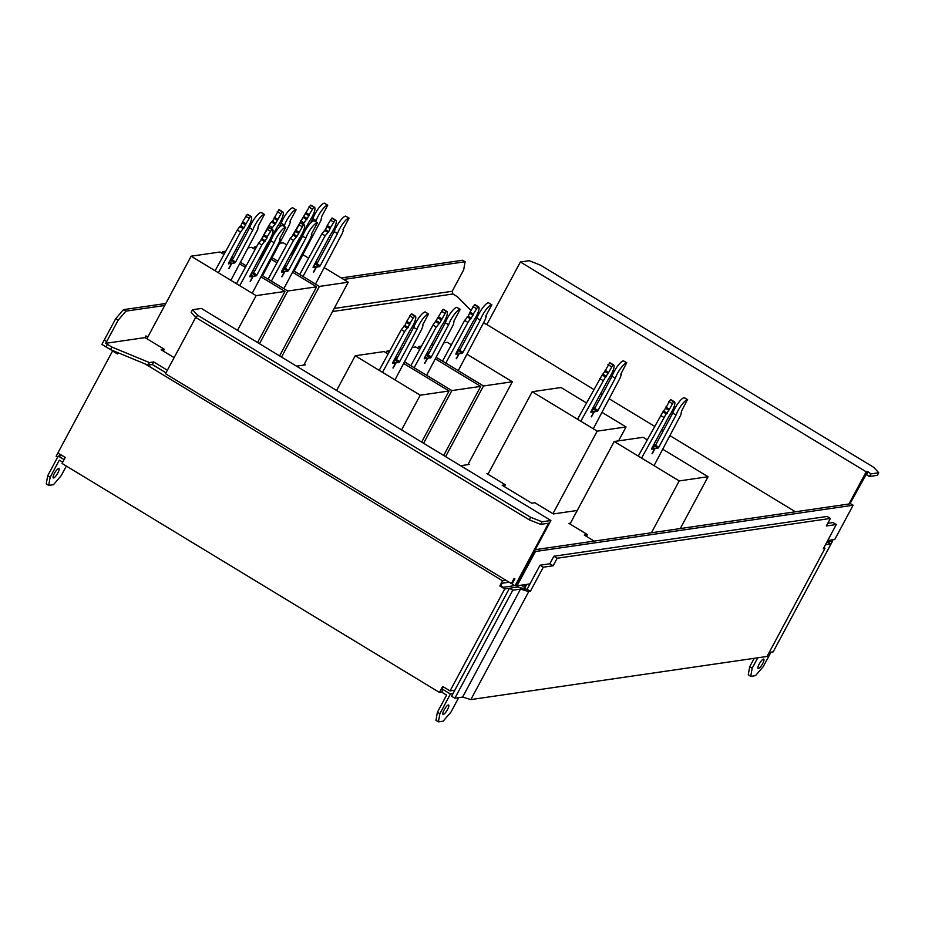 <?xml version="1.0" encoding="UTF-8"?>
<svg xmlns="http://www.w3.org/2000/svg" width="925" height="925" viewBox="0 0 925 925"><rect width="100%" height="100%" fill="white"/><g stroke="black" fill="none" stroke-linecap="round" stroke-linejoin="round"><path stroke-width="1.39" d="M475.473 317.726L476.768 318.512M483.613 322.663L486.735 324.559M770.987 652.171L763.229 666.636L755.471 675.666L750.718 676.36L752.152 668.243L749.689 666.752L754.222 658.322M752.152 668.243L757.76 657.802M749.689 666.752L748.267 674.868L750.718 676.36M830.743 540.096L832.535 541.183L777.821 643.176M825.493 544.675L831.066 543.865L826.927 542.004L832.535 541.183M763.483 659.086A5.457 1.387 121.2 0 0 759.483 663.572A5.457 1.387 121.2 0 0 758.118 668.474A5.457 1.387 121.2 0 0 758.431 668.521A5.457 1.387 121.2 0 0 762.42 664.034A5.457 1.387 121.2 0 0 763.784 659.143A5.457 1.387 121.2 0 0 763.483 659.086M505.998 580.299L502.576 580.796L145.19 363.964M509.143 582.207L502.136 583.236L500.76 585.803L503.223 587.294L514.762 585.618M502.576 580.796L499.812 585.941L500.76 585.803M118.123 352.772L117.487 353.963L112.561 350.98L57.87 452.972L65.259 457.447L62.044 463.448L439.444 692.432L442.67 686.431L450.047 690.917L454.799 690.223M443.329 686.836L441.78 689.726L443.04 689.541L450.429 694.016L452.961 693.657M116.77 352.217L117.776 353.431M62.079 455.516L58.252 456.071L64.091 459.621M439.444 692.432L441.664 692.108L443.04 689.541M458.684 697.658L450.938 712.123L443.167 721.153L438.427 721.847L439.861 713.73L450.429 694.016M439.861 713.73L437.398 712.238L435.964 720.344L438.427 721.847M441.664 692.108L446.59 695.103L437.398 712.238M443.283 714.424A5.457 1.387 121.2 0 0 447.284 709.938A5.457 1.387 121.2 0 0 448.637 705.035A5.457 1.387 121.2 0 0 448.336 704.989A5.457 1.387 121.2 0 0 444.335 709.475A5.457 1.387 121.2 0 0 442.983 714.366A5.457 1.387 121.2 0 0 443.283 714.424M62.715 462.188L59.339 460.141L50.147 477.277L47.684 475.785L46.25 483.891L48.713 485.382L53.453 484.7L61.212 475.67L66.357 466.073M48.713 485.382L50.147 477.277M53.569 477.959A5.457 1.387 121.2 0 0 57.57 473.484A5.457 1.387 121.2 0 0 58.922 468.582A5.457 1.387 121.2 0 0 58.622 468.536A5.457 1.387 121.2 0 0 54.621 473.022A5.457 1.387 121.2 0 0 53.268 477.913A5.457 1.387 121.2 0 0 53.569 477.959M47.684 475.785L58.252 456.071M499.812 585.941L504.738 588.924L450.047 690.917M113.463 350.853L112.804 350.575M516.081 585.421L518.659 586.901L504.738 588.924M57.893 452.984L56.124 456.279L57.639 457.204M60.784 455.701L61.177 454.973M534.558 550.965L535.448 551.508L853.128 505.235L834.743 539.518L827.713 540.547M167.367 370.243L153.7 361.953L149.422 362.577L111.879 347.06L110.503 349.627L101.9 344.401L104.213 340.111L106.676 341.603L118.169 320.177L125.927 311.147L164.708 305.493M110.503 349.627L148.046 365.144L152.324 364.519L165.991 372.821M195.765 317.287L165.506 373.712L511.328 583.536L514.08 578.391L514.901 578.888L512.149 584.033L515.017 585.779L548.571 523.215L540.651 524.359L542.038 521.793L550.895 520.498L201.384 308.441L192.527 309.736L191.14 312.303L196.181 317.738L529.285 519.85L540.651 524.359M512.508 583.363L511.328 583.536M535.448 551.508L517.063 585.791L516.185 585.248M517.063 585.791L530.002 583.906M853.128 505.235L850.665 503.743L535.251 549.681M848.942 503.998L866.193 471.796L867.777 471.577L849.89 503.859M867.777 471.577L870.841 473.901L878.75 472.756L873.709 467.31L540.605 265.209L529.239 260.688L520.382 261.983L486.828 324.548L483.451 322.964M475.3 318.027L476.606 318.813M341.209 277.939L462.65 260.249L465.113 261.74L463.679 269.857L452.198 291.282L452.892 293.988L457.401 296.728L470.941 310.337M165.783 303.493L123.464 309.655L125.927 311.147M343.672 279.431L465.113 261.74M123.464 309.655L115.706 318.686L118.169 320.177M115.706 318.686L104.213 340.111M105.993 346.887L107.369 344.32L105.739 343.314L106.676 341.603M111.879 347.06L107.369 344.32M149.422 362.577L148.046 365.144M153.7 361.953L152.324 364.519M515.017 585.779L515.965 585.641L550.895 520.498M514.751 578.796L513.884 580.796M296.497 366.15L305.319 364.866L304.279 364.23M105.739 343.314L145.028 337.602L164.303 349.292L161.135 349.754L174.131 357.64M594.197 541.102L584.242 535.055L587.41 534.592L568.944 523.388L570.447 523.168M795.442 511.791L669.897 435.617M662.947 431.397L661.387 430.449M654.495 426.275L609.147 398.756M602.198 394.536L600.637 393.587M593.746 389.413L486.828 324.548M488.412 473.392L486.897 473.612L505.362 484.816L502.194 485.278L531.736 503.2L534.904 502.738L553.358 513.942L577.258 510.461M460.604 465.714L469.414 464.431L468.362 463.795M520.382 261.983L866.193 471.796M867.974 472.166L866.586 474.733L869.465 476.479L877.374 475.323L878.75 472.756M870.841 473.901L869.465 476.479M587.41 534.592L586.45 536.396M148.162 336.353L145.502 336.735L145.965 335.879M145.028 337.602L145.502 336.735M164.303 349.292L163.332 351.095M505.362 484.816L504.403 486.608M542.038 521.793L530.661 517.272L197.557 315.171L192.527 309.736M530.661 517.272L529.285 519.85M197.557 315.171L196.181 317.738M651.42 532.765L679.216 480.919L708.076 476.722L680.28 528.557M647.153 439.757L643.095 437.294L614.235 441.502L569.985 524.024M614.235 441.502L679.216 480.919M708.076 476.722L662.716 449.203M655.686 444.937L654.125 443.988M521.226 585.178L525.099 587.525M523.608 584.831L525.828 586.173M684.419 397.773L684.142 397.669A11.909 3.018 121.2 0 0 672.753 413.105L655.49 445.307L652.784 446.486M674.36 401.774L671.076 399.785A11.909 3.018 121.2 0 0 670.417 399.669L665.561 408.283L668.844 410.272L673.701 401.67A11.909 3.018 -58.8 0 1 674.36 401.774A11.909 3.018 -58.8 0 1 670.637 413.729A11.909 3.018 -58.8 0 1 669.076 416.111L651.813 448.301L651.663 449.122L654.669 448.683L651.986 453.701M641.557 458.072L666.22 413.822L662.936 411.822L665.561 408.283M662.936 411.822L638.273 456.083M666.22 413.822L668.844 410.272M652.298 453.655L654.981 448.637L657.987 448.197L658.762 447.295L676.036 415.094A11.909 3.018 -58.8 0 1 687.425 399.669L681.528 411.116L680.869 414.839L654.033 465.645M524.255 589.098L526.788 584.369M676.036 415.094L672.753 413.105M652.449 447.099L654.981 448.637M652.356 447.284L654.669 448.683M665.78 407.069L669.064 409.058M663.711 417.337L660.438 415.348M586.404 402.895L561.059 387.517L532.199 391.726L487.949 474.248M532.199 391.726L597.18 431.154L626.04 426.945L618.571 440.867M626.04 426.945L601.967 412.342M594.937 408.075L593.376 407.127M552.93 513.676L597.18 431.154M623.647 360.947L623.381 360.854A11.909 3.018 121.2 0 0 611.98 376.29L594.717 408.48L592.012 409.671M613.587 364.947L610.303 362.958A11.909 3.018 121.2 0 0 609.644 362.854L604.8 371.457L608.083 373.446L612.928 364.843A11.909 3.018 -58.8 0 1 613.587 364.947A11.909 3.018 -58.8 0 1 609.864 376.914A11.909 3.018 -58.8 0 1 608.303 379.285L591.04 411.486L590.89 412.296L593.896 411.856L591.214 416.874M580.808 421.21L605.447 376.995L602.163 375.007L604.8 371.457M602.163 375.007L577.524 419.222M605.447 376.995L608.083 373.446M591.526 416.828L594.22 411.81L597.226 411.371L598.001 410.469L615.264 378.279A11.909 3.018 -58.8 0 1 626.653 362.843L620.756 374.29L621.276 374.694L620.097 378.024L593.283 428.784M602.95 380.522L599.666 378.522M605.008 370.243L608.292 372.232M591.584 410.457L593.896 411.856M591.688 410.272L594.22 411.81M615.264 378.279L611.98 376.29M388.095 353.998L384.083 351.558L355.223 355.767L336.608 390.489M355.223 355.767L420.204 395.195L449.064 390.986L421.661 442.092M449.064 390.986L403.658 363.444M396.628 359.178L395.067 358.229M401.589 429.917L420.204 395.195M382.499 372.312L404.641 331.613L409.775 324.548L409.983 323.334L406.711 321.345L404.93 325.473L401.358 329.624L379.215 370.324M392.905 367.977L395.599 362.958L392.593 363.398L392.732 362.588L409.995 330.387A11.909 3.018 -58.8 0 0 411.232 328.548A11.909 3.018 -58.8 0 0 415.279 316.049A11.909 3.018 -58.8 0 0 414.62 315.945L409.983 323.334M425.35 312.037L428.356 313.945A11.909 3.018 -58.8 0 0 419.707 323.577A11.909 3.018 -58.8 0 0 416.955 329.369L399.692 361.571L398.918 362.473L395.912 362.912L393.229 367.93M428.564 313.945L422.447 325.392L422.968 325.785L421.788 329.115L394.975 379.874M425.28 311.956L425.072 311.945A11.909 3.018 121.2 0 0 416.435 321.588A11.909 3.018 121.2 0 0 413.672 327.381L396.409 359.571L393.715 360.762M415.279 316.049L412.007 314.049A11.909 3.018 121.2 0 0 411.336 313.945L406.711 321.345M401.358 329.624L404.641 331.613M403.867 326.097L407.139 328.086M409.775 324.548L406.491 322.559M395.599 362.958L393.287 361.559M395.912 362.912L393.379 361.374M416.955 329.369L413.672 327.381M224.012 254.433L219.988 252.005L191.14 256.202L146.89 338.735M191.14 256.202L256.121 295.63L284.969 291.433L257.566 342.528M284.969 291.433L260.896 276.818M253.866 272.551L252.305 271.615M245.345 267.383L239.563 263.879M232.533 259.613L230.984 258.665M237.494 330.352L256.121 295.63M218.404 272.748L240.558 232.059L245.68 224.983L245.9 223.769L242.616 221.78L240.835 225.908L239.772 226.544L243.055 228.533M228.822 268.412L231.504 263.394L228.498 263.833L228.637 263.024L245.911 230.822A11.909 3.018 -58.8 0 0 247.137 228.984A11.909 3.018 -58.8 0 0 251.195 216.485A11.909 3.018 -58.8 0 0 250.536 216.381L245.9 223.769M261.255 212.484L264.261 214.38A11.909 3.018 -58.8 0 0 255.624 224.012A11.909 3.018 -58.8 0 0 252.872 229.816L235.609 262.006L234.823 262.908L231.817 263.347L229.134 268.366M264.469 214.38L258.364 225.827L257.705 229.562L230.88 280.321M261.185 212.392L260.989 212.392A11.909 3.018 121.2 0 0 252.34 222.023A11.909 3.018 121.2 0 0 249.588 227.816L232.325 260.017L229.62 261.208M252.872 229.816L249.588 227.816M231.817 263.347L229.296 261.81M231.504 263.394L229.192 261.995M251.195 216.485L247.912 214.496A11.909 3.018 121.2 0 0 247.252 214.392L242.616 221.78M245.68 224.983L242.396 222.994M239.772 226.544L237.274 230.059L240.558 232.059M237.274 230.059L215.132 270.759M239.737 285.698L261.879 244.998L267.013 237.933L267.233 236.719L263.949 234.719L262.168 238.858L258.607 243.009L236.453 283.709M250.143 281.35L252.837 276.344L249.831 276.783L249.97 275.962L267.233 243.772A11.909 3.018 -58.8 0 0 272.528 229.423A11.909 3.018 -58.8 0 0 271.858 229.319L267.233 236.719M282.588 225.423L285.594 227.319A11.909 3.018 -58.8 0 0 275.141 240.465A11.909 3.018 -58.8 0 0 274.205 242.755L256.93 274.956L256.156 275.858L253.149 276.298L250.467 281.304M285.802 227.33L279.685 238.766L280.206 239.17L279.038 242.5L252.213 293.26M282.518 225.33L282.31 225.33A11.909 3.018 121.2 0 0 271.858 238.477A11.909 3.018 121.2 0 0 270.921 240.766L253.658 272.956L250.952 274.147M272.528 229.423L269.244 227.434A11.909 3.018 121.2 0 0 268.585 227.33L263.949 234.719M274.205 242.755L270.921 240.766M253.149 276.298L250.617 274.76M252.837 276.344L250.525 274.933M267.013 237.933L263.729 235.944M261.104 239.483L264.388 241.471M258.607 243.009L261.879 244.998M255.08 249.484L251.635 247.391L248.004 247.923M238.026 249.38L235.782 249.704M225.792 251.161L222.775 251.6L221.931 253.173M261.74 275.234L287.756 291.017L316.616 286.819L279.581 355.882M316.616 286.819L292.543 272.216M285.513 267.949L283.952 267.001M276.98 262.769L271.21 259.266M263.498 254.595L262.619 254.063M222.775 251.6L224.867 252.86M231.828 257.081L233.389 258.029M240.407 262.295L246.2 265.81M253.161 270.031L254.722 270.979M259.509 343.707L287.756 291.017M271.464 228.787L275.766 223.295L282.171 211.767A11.909 3.018 -58.8 0 1 282.83 211.883A11.909 3.018 -58.8 0 1 278.772 224.37A11.909 3.018 -58.8 0 1 277.546 226.22L260.283 258.422L260.087 259.22L261.093 259.093M292.89 207.871L295.907 209.767A11.909 3.018 -58.8 0 0 287.259 219.41A11.909 3.018 -58.8 0 0 284.507 225.203L283.963 226.209M296.116 209.778L289.999 221.214L290.519 221.618L289.34 224.948L262.527 275.708M282.83 211.883L279.547 209.883A11.909 3.018 121.2 0 0 278.887 209.778L272.482 221.306L271.407 221.931L274.69 223.919M277.535 219.167L274.251 217.167M277.327 220.381L274.043 218.392M271.407 221.931L268.909 225.457L272.193 227.446M268.909 225.457L261.289 239.459M292.832 207.79L292.624 207.778A11.909 3.018 121.2 0 0 283.975 217.41A11.909 3.018 121.2 0 0 281.223 223.214L278.645 228.024M262.527 256.41L261.255 256.595M284.507 225.203L281.223 223.214M261.81 257.74L260.931 257.208M261.717 257.925L260.838 257.381M271.383 281.084L293.526 240.384L297.098 236.233L303.504 224.717A11.909 3.018 -58.8 0 1 304.163 224.821A11.909 3.018 -58.8 0 1 298.879 239.159L281.616 271.36L281.466 272.17L284.472 271.73L282.171 270.331M281.79 276.748L284.472 271.73M314.222 220.821L317.229 222.717A11.909 3.018 -58.8 0 0 306.776 235.863A11.909 3.018 -58.8 0 0 305.84 238.141L288.577 270.343L287.802 271.245L284.796 271.684L282.102 276.702M317.437 222.717L311.332 234.164L311.852 234.557L310.673 237.887L283.859 288.658M304.163 224.821L300.879 222.833A11.909 3.018 121.2 0 0 300.22 222.728L293.815 234.245L290.242 238.396L268.1 279.096M314.165 220.728L313.945 220.728A11.909 3.018 121.2 0 0 303.493 233.863A11.909 3.018 121.2 0 0 302.556 236.153L285.293 268.354L282.588 269.533M305.84 238.141L302.556 236.153M284.796 271.684L282.264 270.146M290.242 238.396L293.526 240.384M292.739 234.869L296.023 236.869M298.659 233.32L295.376 231.331M298.868 232.106L295.584 230.117M419.742 349.384L415.73 346.956L412.087 347.488M402.121 348.933L399.877 349.257M389.887 350.714L386.87 351.153L386.026 352.737M404.502 361.848L451.851 390.581L480.699 386.384L443.676 455.447M480.699 386.384L435.305 358.831M428.275 354.564L426.714 353.616M386.87 351.153L388.951 352.425M395.912 356.645L397.472 357.593M423.592 443.272L451.851 390.581M414.146 367.699L436.288 327.011L439.849 322.848L446.266 311.332A11.909 3.018 -58.8 0 1 446.925 311.436A11.909 3.018 -58.8 0 1 442.867 323.935A11.909 3.018 -58.8 0 1 441.641 325.773L424.378 357.975L424.228 358.784L427.234 358.345L424.922 356.946M424.552 363.363L427.234 358.345M456.985 307.435L460.002 309.332A11.909 3.018 -58.8 0 0 451.354 318.963A11.909 3.018 -58.8 0 0 448.602 324.767L431.339 356.958L430.564 357.859L427.558 358.299L424.864 363.317M460.199 309.332L454.094 320.778L453.435 324.513L426.61 375.272M446.925 311.436L443.642 309.447A11.909 3.018 121.2 0 0 442.983 309.343L435.502 321.495L438.785 323.484M441.63 318.72L438.346 316.732M441.41 319.934L438.138 317.946M435.502 321.495L433.004 325.01L436.288 327.011M433.004 325.01L410.862 365.71M456.915 307.343L456.719 307.343A11.909 3.018 121.2 0 0 448.07 316.974A11.909 3.018 121.2 0 0 445.318 322.767L428.055 354.969L425.35 356.16M448.602 324.767L445.318 322.767M427.558 358.299L425.026 356.761M286.715 244.871L283.27 242.789L279.639 243.31M268.701 244.905L267.429 245.09M256.607 246.663L254.421 246.987L253.566 248.571M293.375 270.632L319.403 286.415L348.251 282.206L303.816 365.086M348.251 282.206L324.178 267.603M317.148 263.336L315.587 262.388M308.626 258.168L302.845 254.664M295.144 249.981L294.266 249.449M254.421 246.987L255.936 247.912M263.463 252.479L264.353 253.011M272.043 257.682L277.835 261.197M284.796 265.417L286.357 266.365M281.512 357.062L319.403 286.415M303.111 224.174L308.962 215.768L309.181 214.554L305.897 212.565L292.936 234.846M292.728 254.479L291.722 254.606L291.918 253.808L309.193 221.607A11.909 3.018 -58.8 0 0 310.418 219.768A11.909 3.018 -58.8 0 0 314.477 207.269A11.909 3.018 -58.8 0 0 313.818 207.165L309.181 214.554M324.536 203.269L327.542 205.165A11.909 3.018 -58.8 0 0 318.905 214.797A11.909 3.018 -58.8 0 0 316.153 220.601L315.61 221.607M327.751 205.165L321.646 216.612L320.987 220.335L294.162 271.106M324.467 203.176L324.27 203.176A11.909 3.018 121.2 0 0 315.622 212.808A11.909 3.018 121.2 0 0 312.87 218.601L310.291 223.411M294.173 251.797L292.901 251.982M314.477 207.269L311.193 205.281A11.909 3.018 121.2 0 0 310.534 205.177L305.897 212.565M300.556 220.844L303.839 222.833M303.053 217.329L306.337 219.317M308.962 215.768L305.678 213.779M293.364 253.311L292.473 252.779M293.456 253.138L292.577 252.594M316.153 220.601L312.87 218.601M303.018 276.483L325.161 235.782L328.733 231.632L330.514 227.492L327.23 225.503L325.45 229.631L321.888 233.794L299.746 274.482M313.425 272.135L316.119 267.128L313.055 267.556L313.251 266.747L330.514 234.557A11.909 3.018 -58.8 0 0 335.81 220.208A11.909 3.018 -58.8 0 0 335.151 220.104L330.514 227.492M345.869 216.207L348.875 218.103A11.909 3.018 -58.8 0 0 338.423 231.25A11.909 3.018 -58.8 0 0 337.486 233.539L320.212 265.729L319.437 266.643L316.431 267.082L313.748 272.089M349.083 218.115L342.967 229.55L343.487 229.955L342.319 233.285L315.494 284.044M345.8 216.115L345.592 216.115A11.909 3.018 121.2 0 0 335.139 229.261A11.909 3.018 121.2 0 0 334.203 231.551L316.94 263.741L314.234 264.932M335.81 220.208L332.526 218.219A11.909 3.018 121.2 0 0 331.867 218.115L327.23 225.503M321.888 233.794L325.161 235.782M324.386 230.267L327.67 232.256M330.294 228.718L327.011 226.718M316.119 267.128L313.806 265.718M316.431 267.082L313.899 265.544M337.486 233.539L334.203 231.551M451.377 344.782L447.365 342.342L443.734 342.874M433.756 344.331L431.512 344.655M421.522 346.112L418.505 346.551L417.661 348.124M436.137 357.247L483.486 385.968L512.346 381.771L467.9 464.651M512.346 381.771L466.94 354.217M459.91 349.962L458.349 349.014M418.505 346.551L420.597 347.812M427.558 352.032L429.119 352.98M445.607 456.626L483.486 385.968M445.781 363.097L467.923 322.397L473.057 315.333L473.265 314.118L469.993 312.118L468.212 316.257L464.639 320.408L442.497 361.108M456.187 358.75L458.881 353.743L455.875 354.183L456.013 353.373L473.276 321.172A11.909 3.018 -58.8 0 0 474.513 319.322A11.909 3.018 -58.8 0 0 478.56 306.834A11.909 3.018 -58.8 0 0 477.901 306.718L473.265 314.118M488.631 302.822L491.637 304.718A11.909 3.018 -58.8 0 0 482.989 314.361A11.909 3.018 -58.8 0 0 480.237 320.154L462.974 352.356L462.199 353.257L459.193 353.697L456.511 358.703M491.846 304.73L485.729 316.165L486.249 316.57L485.07 319.9L458.257 370.659M488.562 302.741L488.354 302.729A11.909 3.018 121.2 0 0 479.717 312.361A11.909 3.018 121.2 0 0 476.953 318.165L459.69 350.355L456.996 351.546M478.56 306.834L475.288 304.834A11.909 3.018 121.2 0 0 474.618 304.73L469.993 312.118M464.639 320.408L467.923 322.397M467.148 316.882L470.42 318.871M473.057 315.333L469.773 313.344M458.881 353.743L456.568 352.333M459.193 353.697L456.661 352.159M480.237 320.154L476.953 318.165M557.151 558.238L553.878 556.237L827.089 516.451L830.372 518.439L557.151 558.238L553.115 565.776L549.832 563.776L540.027 565.21L543.299 567.198L553.115 565.776M830.372 518.439L826.326 525.978L836.293 524.521L823.343 548.698L824.938 548.467L767.045 656.449L470.837 699.589L528.742 591.607L530.337 591.376L543.299 567.198M553.878 556.237L549.832 563.776M540.027 565.21L527.065 589.375L530.337 591.376M528.742 591.607L520.532 589.098L512.762 590.231L509.478 588.242L517.584 587.051L527.065 589.375M836.293 524.521L833.02 522.533L827.771 523.296M509.478 588.242L451.585 696.224L454.857 698.213L462.627 697.08L470.837 699.589M769.195 652.437L773.173 651.859L831.066 543.865M824.256 546.999L824.938 548.467M512.762 590.231L454.857 698.213M462.627 697.08L520.532 589.098M452.892 293.988L332.538 311.517M334.179 308.464L452.198 291.282M687.518 399.646L684.246 397.658M684.142 397.669L687.425 399.669M655.49 445.307L658.762 447.295M657.987 448.197L654.715 446.208M673.701 401.67L670.417 399.669M670.313 399.692L673.597 401.681M672.047 403.485L668.763 401.496M664 411.197L667.283 413.186M666.821 413.729L663.537 411.741M606.048 376.903L602.765 374.914M603.239 374.371L606.511 376.359M611.275 366.658L608.003 364.67M609.552 362.866L612.836 364.855M612.928 364.843L609.644 362.854M597.226 411.371L593.942 409.382M594.717 408.48L598.001 410.469M623.381 360.854L626.653 362.843M626.757 362.831L623.473 360.842M407.74 328.005L404.468 326.016M404.93 325.473L408.214 327.462M412.978 317.761L409.694 315.772M411.243 313.968L414.527 315.957M414.62 315.945L411.336 313.945M398.918 362.473L395.634 360.484M396.409 359.571L399.692 361.571M425.072 311.945L428.356 313.945M428.448 313.922L425.165 311.933M264.353 214.369L261.081 212.38M260.989 212.392L264.261 214.38M232.325 260.017L235.609 262.006M234.823 262.908L231.551 260.919M250.536 216.381L247.252 214.392M247.16 214.403L250.432 216.392M248.883 218.196L245.599 216.207M240.835 225.908L244.119 227.897M243.657 228.44L240.373 226.452M285.686 227.307L282.414 225.318M282.31 225.33L285.594 227.319M253.658 272.956L256.93 274.956M256.156 275.858L252.872 273.869M271.858 229.319L268.585 227.33M268.481 227.342L271.765 229.342M270.216 231.146L266.932 229.157M262.168 238.858L265.452 240.847M264.989 241.39L261.706 239.39M282.171 211.767L278.887 209.778M278.795 209.79L282.079 211.79M280.529 213.594L277.246 211.605M272.482 221.306L275.766 223.295M275.292 223.838L272.019 221.838M296 209.755L292.716 207.767M292.624 207.778L295.907 209.767M303.504 224.717L300.22 222.728M317.333 222.705L314.049 220.705M313.945 220.728L317.229 222.717M285.293 268.354L288.577 270.343M287.802 271.245L284.518 269.256M296.624 236.777L293.341 234.788M293.815 234.245L297.098 236.233M301.862 226.532L298.578 224.544M300.128 222.74L303.412 224.729M446.266 311.332L442.983 309.343M442.89 309.355L446.162 311.343M444.613 313.147L441.329 311.158M436.565 320.859L439.849 322.848M439.387 323.392L436.103 321.403M460.095 309.32L456.811 307.331M456.719 307.343L459.991 309.332M428.055 354.969L431.339 356.958M430.564 357.859L427.281 355.871M306.938 219.225L303.654 217.236M304.117 216.693L307.401 218.682M312.164 208.981L308.881 206.992M310.442 205.188L313.714 207.177M313.818 207.165L310.534 205.177M324.27 203.176L327.542 205.165M327.635 205.153L324.363 203.153M328.271 232.175L324.987 230.175M325.45 229.631L328.733 231.632M333.497 221.931L330.213 219.93M331.763 218.127L335.047 220.115M335.151 220.104L331.867 218.115M319.437 266.643L316.153 264.642M316.94 263.741L320.223 265.729M345.592 216.115L348.875 218.103M348.968 218.092L345.696 216.103M471.022 318.79L467.749 316.789M468.212 316.257L471.496 318.246M476.259 308.545L472.976 306.557M474.525 304.741L477.809 306.742M477.901 306.718L474.618 304.73M462.199 353.257L458.916 351.269M459.69 350.355L462.974 352.356M488.354 302.729L491.637 304.718M491.73 304.707L488.446 302.718M687.633 399.669L684.35 397.681M626.861 362.843L623.577 360.854"/></g></svg>
